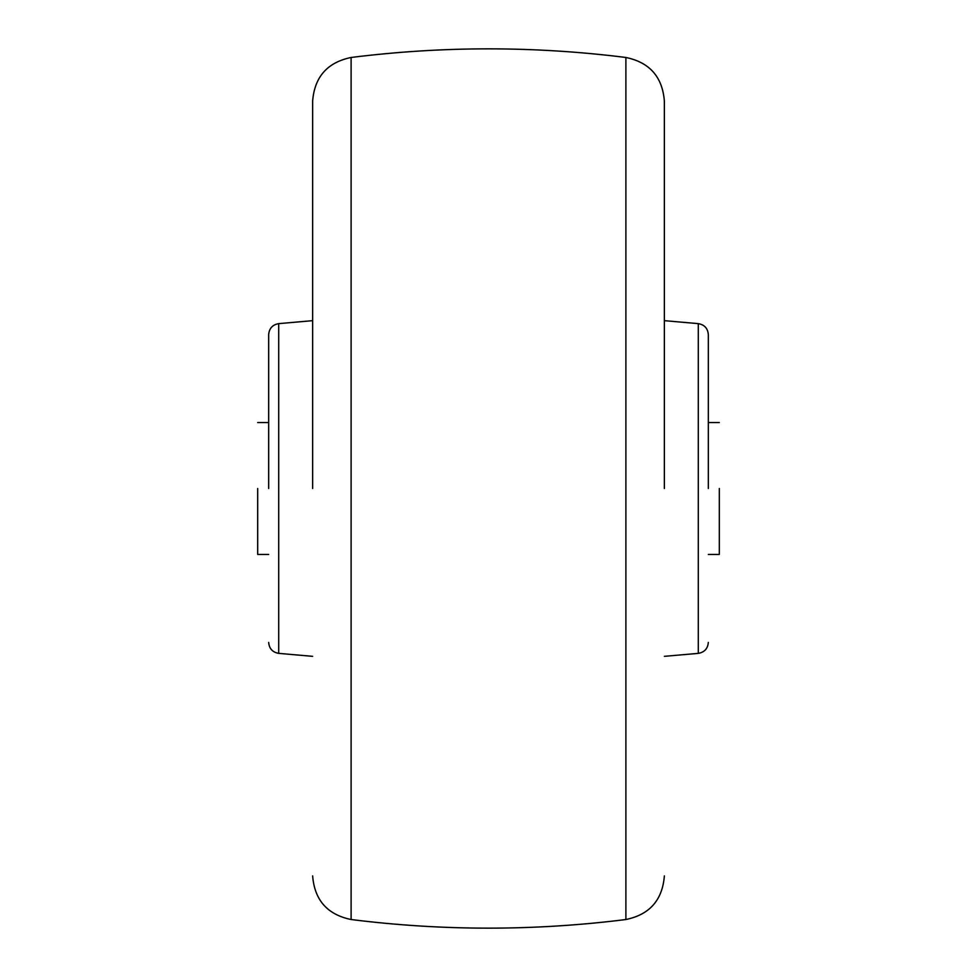 <?xml version="1.0" encoding="UTF-8"?>
<svg xmlns="http://www.w3.org/2000/svg" width="977" height="977" viewBox="0 0 977 977"><rect width="100%" height="100%" fill="white"/><g stroke="black" fill="none" stroke-linecap="round" stroke-linejoin="round"><path stroke-width="1.47" d="M664.36 488.5L664.36 101.095L664.36 488.5M312.64 488.5L312.64 101.095L312.64 488.5M664.36 314.167L664.36 320.664L698.286 323.631C704.441 324.706 707.788 328.357 708.325 334.574M312.64 320.664L278.714 323.631L278.714 653.369L312.64 656.336M268.675 488.5L268.675 334.574L268.675 488.5M708.325 488.5L708.325 334.574L708.325 488.5M719.316 488.5L719.316 554.447L719.316 488.5M257.684 488.5L257.684 554.447L257.684 488.5M625.891 57.472C534.297 45.98 442.703 45.98 351.109 57.472L351.109 919.528C442.703 931.02 534.297 931.02 625.891 919.528L625.891 57.472C649.632 62.381 662.455 76.927 664.36 101.095M664.36 656.336L698.286 653.369L698.286 323.631M351.109 57.472C327.368 62.381 314.545 76.927 312.64 101.095M625.891 919.528C649.632 914.619 662.455 900.073 664.36 875.905M351.109 919.528C327.368 914.619 314.545 900.073 312.64 875.905M278.714 323.631C272.559 324.706 269.212 328.357 268.675 334.574M698.286 653.369C704.441 652.294 707.788 648.643 708.325 642.426M278.714 653.369C272.559 652.294 269.212 648.643 268.675 642.426M719.316 554.447L708.325 554.447M719.316 422.553L708.325 422.553M268.675 554.447L257.684 554.447M268.675 422.553L257.684 422.553"/></g></svg>
